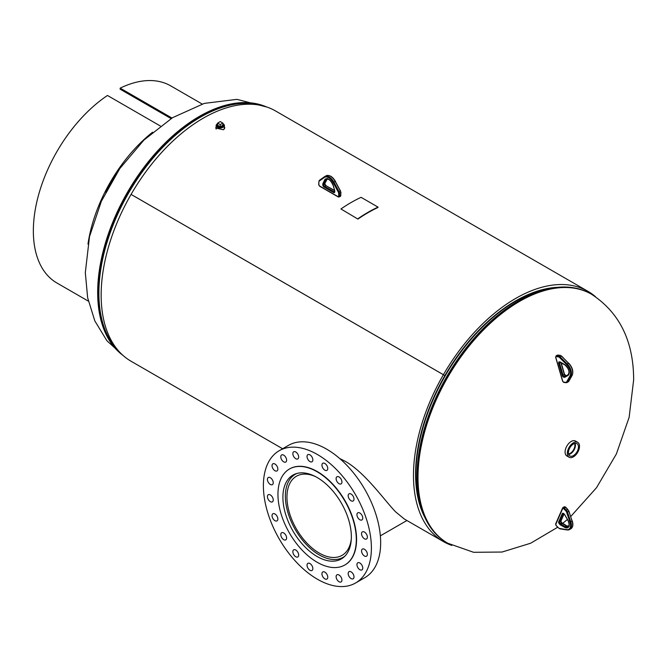 <?xml version="1.0" encoding="UTF-8"?>
<svg xmlns="http://www.w3.org/2000/svg" width="667" height="667" viewBox="0 0 667 667"><rect width="100%" height="100%" fill="white"/><g stroke="black" fill="none" stroke-linecap="round" stroke-linejoin="round"><path stroke-width="1" d="M216.15 126.863L215.724 128.031L223.437 129.748L224.804 127.914L224.379 126.813M451.826 545.414A144.497 83.425 -60 0 1 443.405 541.571L404.26 518.976L395.714 511.939C385.343 501.509 365.274 472.578 345.298 461.356L339.67 458.504M442.905 374.429L134.559 196.406A141.512 81.699 120 0 0 134.551 196.415L442.896 374.437A141.512 81.699 -60 0 1 442.905 374.429M443.405 541.571A144.497 83.425 -60 0 1 443.397 374.721L131.074 194.405A144.497 83.425 -60 0 1 275.571 110.972L587.894 291.296A144.497 83.425 -60 0 1 595.439 296.665M282.625 448.749L131.074 361.247A144.497 83.425 -60 0 1 131.074 194.405L443.405 374.712A144.497 83.425 -60 0 1 587.894 291.296M444.889 375.588L443.397 374.721L444.897 375.579M572.97 450.725A7.862 4.536 120 0 0 574.012 448.924M573.437 455.603A7.112 4.11 120 0 0 578.097 449.266A7.112 4.11 120 0 0 576.913 443.588A7.112 4.11 120 0 0 573.437 443.989A7.112 4.11 120 0 0 568.809 450.183A7.112 4.11 120 0 0 569.801 455.911A7.112 4.11 120 0 0 573.437 455.603M568.684 454.444A6.987 4.035 120 0 0 570.485 453.793A6.987 4.035 120 0 0 575.087 443.355M568.567 454.069A6.553 3.785 120 0 0 570.485 453.443A6.553 3.785 120 0 0 574.704 443.438M568.534 453.919A6.553 3.785 120 0 0 570.26 453.31A6.553 3.785 120 0 0 574.554 443.488M577.739 442.338L575.488 441.037A8.613 4.969 120 0 0 571.185 441.462A8.613 4.969 120 0 0 565.558 449.049A8.613 4.969 120 0 0 566.883 455.953L569.126 457.254A8.613 4.969 120 0 0 573.437 456.828A8.613 4.969 120 0 0 579.056 449.233A8.613 4.969 120 0 0 577.739 442.338A8.613 4.969 120 0 0 573.437 442.763A8.613 4.969 120 0 0 567.809 450.35A8.613 4.969 120 0 0 569.126 457.254M217.117 125.579A3.143 1.818 0 0 0 218.609 127.072A3.143 1.818 0 0 0 223.403 125.579M217.634 123.695A4.119 2.376 0 0 0 216.15 125.521A4.119 2.376 0 0 0 218.101 127.547A4.119 2.376 0 0 0 222.269 127.597A4.119 2.376 0 0 0 224.379 125.521A4.119 2.376 0 0 0 222.886 123.695M217.634 124.245A3.143 1.818 0 0 0 217.117 125.246A3.143 1.818 0 0 0 219.059 126.922A3.143 1.818 0 0 0 222.486 126.53A3.143 1.818 0 0 0 223.412 125.246A3.143 1.818 0 0 0 222.886 124.245M217.634 125.246L220.26 126.755L222.886 125.246L222.886 123.095L220.26 121.577L217.634 123.095L217.634 125.246M217.634 123.095L220.26 124.604L220.26 126.755M220.26 124.604L222.886 123.095M315.341 476.513A45.673 26.372 -120 0 0 296.415 476.238A45.673 26.372 -120 0 0 289.411 512.831A45.673 26.372 -120 0 0 319.251 553.085A45.673 26.372 -120 0 0 342.088 555.344A45.673 26.372 -120 0 0 351.309 538.811M297.015 473.428A47.916 27.664 -120 0 0 295.289 474.287A47.916 27.664 -120 0 0 287.944 512.69A47.916 27.664 -120 0 0 319.251 554.911A47.916 27.664 -120 0 0 343.205 557.287A47.916 27.664 -120 0 0 344.814 556.228M339.028 581.732A4.119 2.376 -120 0 0 341.087 581.941A4.119 2.376 -120 0 0 341.721 578.639A4.119 2.376 -120 0 0 339.028 575.012A4.119 2.376 -120 0 0 336.968 574.804A4.119 2.376 -120 0 0 336.335 578.106A4.119 2.376 -120 0 0 339.028 581.732M351.092 578.581A4.119 2.376 -120 0 0 353.151 578.781A4.119 2.376 -120 0 0 353.777 575.479A4.119 2.376 -120 0 0 351.092 571.852A4.119 2.376 -120 0 0 349.033 571.652A4.119 2.376 -120 0 0 348.399 574.954A4.119 2.376 -120 0 0 351.092 578.581M359.855 569.71A4.119 2.376 -120 0 0 361.914 569.918A4.119 2.376 -120 0 0 362.54 566.616A4.119 2.376 -120 0 0 359.855 562.99A4.119 2.376 -120 0 0 357.795 562.781A4.119 2.376 -120 0 0 357.162 566.083A4.119 2.376 -120 0 0 359.855 569.71M364.457 556.003A4.119 2.376 -120 0 0 366.517 556.203A4.119 2.376 -120 0 0 367.15 552.901A4.119 2.376 -120 0 0 364.457 549.274A4.119 2.376 -120 0 0 362.398 549.074A4.119 2.376 -120 0 0 361.764 552.368A4.119 2.376 -120 0 0 364.457 556.003M364.457 538.786A4.119 2.376 -120 0 0 366.517 538.986A4.119 2.376 -120 0 0 367.15 535.693A4.119 2.376 -120 0 0 364.457 532.058A4.119 2.376 -120 0 0 362.398 531.857A4.119 2.376 -120 0 0 361.764 535.159A4.119 2.376 -120 0 0 364.457 538.786M359.855 519.751A4.119 2.376 -120 0 0 361.914 519.96A4.119 2.376 -120 0 0 362.54 516.658A4.119 2.376 -120 0 0 359.855 513.031A4.119 2.376 -120 0 0 357.795 512.823A4.119 2.376 -120 0 0 357.162 516.125A4.119 2.376 -120 0 0 359.855 519.751M351.092 500.767A4.119 2.376 -120 0 0 353.151 500.975A4.119 2.376 -120 0 0 353.777 497.674A4.119 2.376 -120 0 0 351.092 494.039A4.119 2.376 -120 0 0 349.033 493.838A4.119 2.376 -120 0 0 348.399 497.14A4.119 2.376 -120 0 0 351.092 500.767M339.028 483.683A4.119 2.376 -120 0 0 341.087 483.892A4.119 2.376 -120 0 0 341.721 480.59A4.119 2.376 -120 0 0 339.028 476.963A4.119 2.376 -120 0 0 336.968 476.755A4.119 2.376 -120 0 0 336.335 480.057A4.119 2.376 -120 0 0 339.028 483.683M324.846 470.177A4.119 2.376 -120 0 0 326.905 470.385A4.119 2.376 -120 0 0 327.539 467.083A4.119 2.376 -120 0 0 324.846 463.457A4.119 2.376 -120 0 0 322.786 463.248A4.119 2.376 -120 0 0 322.161 466.55A4.119 2.376 -120 0 0 324.846 470.177M309.938 461.572A4.119 2.376 -120 0 0 311.998 461.781A4.119 2.376 -120 0 0 312.631 458.479A4.119 2.376 -120 0 0 309.938 454.852A4.119 2.376 -120 0 0 307.879 454.644A4.119 2.376 -120 0 0 307.254 457.946A4.119 2.376 -120 0 0 309.938 461.572M295.764 458.704A4.119 2.376 -120 0 0 297.824 458.913A4.119 2.376 -120 0 0 298.449 455.611A4.119 2.376 -120 0 0 295.764 451.984A4.119 2.376 -120 0 0 293.705 451.776A4.119 2.376 -120 0 0 293.071 455.077A4.119 2.376 -120 0 0 295.764 458.704M283.7 461.864A4.119 2.376 -120 0 0 285.759 462.064A4.119 2.376 -120 0 0 286.393 458.763A4.119 2.376 -120 0 0 283.7 455.136A4.119 2.376 -120 0 0 281.641 454.936A4.119 2.376 -120 0 0 281.015 458.229A4.119 2.376 -120 0 0 283.7 461.864M274.937 470.727A4.119 2.376 -120 0 0 276.997 470.935A4.119 2.376 -120 0 0 277.63 467.634A4.119 2.376 -120 0 0 274.937 464.007A4.119 2.376 -120 0 0 272.878 463.798A4.119 2.376 -120 0 0 272.253 467.1A4.119 2.376 -120 0 0 274.937 470.727M270.335 484.442A4.119 2.376 -120 0 0 272.394 484.642A4.119 2.376 -120 0 0 273.02 481.349A4.119 2.376 -120 0 0 270.335 477.714A4.119 2.376 -120 0 0 268.276 477.514A4.119 2.376 -120 0 0 267.642 480.815A4.119 2.376 -120 0 0 270.335 484.442M270.335 501.659A4.119 2.376 -120 0 0 272.394 501.859A4.119 2.376 -120 0 0 273.02 498.557A4.119 2.376 -120 0 0 270.335 494.931A4.119 2.376 -120 0 0 268.276 494.731A4.119 2.376 -120 0 0 267.642 498.024A4.119 2.376 -120 0 0 270.335 501.659M274.937 520.685A4.119 2.376 -120 0 0 276.997 520.894A4.119 2.376 -120 0 0 277.63 517.592A4.119 2.376 -120 0 0 274.937 513.965A4.119 2.376 -120 0 0 272.878 513.757A4.119 2.376 -120 0 0 272.253 517.058A4.119 2.376 -120 0 0 274.937 520.685M283.7 539.678A4.119 2.376 -120 0 0 285.759 539.878A4.119 2.376 -120 0 0 286.393 536.576A4.119 2.376 -120 0 0 283.7 532.95A4.119 2.376 -120 0 0 281.641 532.741A4.119 2.376 -120 0 0 281.015 536.043A4.119 2.376 -120 0 0 283.7 539.678M295.764 556.753A4.119 2.376 -120 0 0 297.824 556.962A4.119 2.376 -120 0 0 298.449 553.66A4.119 2.376 -120 0 0 295.764 550.033A4.119 2.376 -120 0 0 293.705 549.825A4.119 2.376 -120 0 0 293.071 553.126A4.119 2.376 -120 0 0 295.764 556.753M309.938 570.26A4.119 2.376 -120 0 0 311.998 570.468A4.119 2.376 -120 0 0 312.631 567.167A4.119 2.376 -120 0 0 309.938 563.54A4.119 2.376 -120 0 0 307.879 563.332A4.119 2.376 -120 0 0 307.254 566.633A4.119 2.376 -120 0 0 309.938 570.26M324.846 578.864A4.119 2.376 -120 0 0 326.905 579.073A4.119 2.376 -120 0 0 327.539 575.771A4.119 2.376 -120 0 0 324.846 572.144A4.119 2.376 -120 0 0 322.786 571.936A4.119 2.376 -120 0 0 322.161 575.237A4.119 2.376 -120 0 0 324.846 578.864M317.133 477.497A48.399 27.947 60 0 1 348.749 520.143A48.399 27.947 60 0 1 341.329 558.929A48.399 27.947 60 0 1 317.133 556.528A48.399 27.947 60 0 1 285.509 513.882A48.399 27.947 60 0 1 292.93 475.096A48.399 27.947 60 0 1 317.133 477.497M317.133 562.248A55.411 31.991 60 0 1 280.932 513.423A55.411 31.991 60 0 1 289.428 469.026A55.411 31.991 60 0 1 317.133 471.769A55.411 31.991 60 0 1 353.327 520.593A55.411 31.991 60 0 1 344.831 564.999A55.411 31.991 60 0 1 317.133 562.248M289.561 468.951A55.411 31.991 60 0 1 289.695 468.876A55.411 31.991 60 0 1 317.392 471.619A55.411 31.991 60 0 1 353.593 520.443A55.411 31.991 60 0 1 345.097 564.841A55.411 31.991 60 0 1 344.964 564.916M317.392 579.214A76.371 44.097 60 0 1 267.5 511.914A76.371 44.097 60 0 1 279.206 450.717A76.371 44.097 60 0 1 317.392 454.502A76.371 44.097 60 0 1 367.284 521.802A76.371 44.097 60 0 1 355.578 583A76.371 44.097 60 0 1 317.392 579.214M279.206 450.717L288.478 445.373A76.371 44.097 60 0 1 326.663 449.149A76.371 44.097 60 0 1 376.555 516.45A76.371 44.097 60 0 1 364.849 577.647L355.578 583M202.168 104.027L170.727 85.876A113.807 65.708 120 0 0 120.177 88.136L120.11 89.17L171.085 118.593M160.347 126.005L107.47 95.473A113.807 65.708 120 0 0 33.35 230.907A113.807 65.708 120 0 0 56.92 283L88.361 301.15M87.969 244.105A113.807 65.708 -60 0 1 152.585 132.208M105.694 192.196A112.59 65.007 -60 0 1 116.475 173.52M120.177 88.136L171.969 118.042M357.887 218.751A145.498 84.009 -60 0 1 378.031 207.12L361.089 197.332A145.498 84.009 -60 0 0 340.945 208.963L357.912 219.084A145.072 83.759 -60 0 1 377.997 207.487L378.031 207.12M340.945 208.963L357.912 219.084M557.687 527.238L530.674 543.221L502.026 552.043L473.587 552.293L447.765 543.238A143.755 83 -60 0 1 417.992 477.422A143.755 83 -60 0 1 480.74 332.75A143.755 83 -60 0 1 591.521 294.239C619.551 312.598 633.6 341.154 633.65 379.907L629.131 417.342L616.383 453.96L596.548 487.66L570.744 516.508M424.846 517.409A141.512 81.699 -60 0 1 415.583 474.204A141.512 81.699 -60 0 1 557.695 287.31M434.984 532.975A143.605 82.916 -60 0 1 424.337 516.275L423.136 513.507A141.662 81.791 -60 0 1 415.891 474.504A141.662 81.791 -60 0 1 553.46 287.777L556.461 287.435A143.605 82.916 -60 0 1 576.238 288.302M417 476.73A143.605 82.916 -60 0 1 556.461 287.435C569.401 286.01 580.857 288.144 590.829 293.839A143.755 83 -60 0 0 480.048 332.358A143.755 83 -60 0 0 417.3 477.03A143.755 83 -60 0 0 447.073 542.838C437.152 537.052 429.573 528.197 424.337 516.275A143.605 82.916 -60 0 1 417 476.73M266.391 106.878A143.755 83 120 0 0 157.395 151.092A143.755 83 120 0 0 97.674 292.496A143.755 83 120 0 0 122.936 355.353M261.973 105.644A143.605 82.916 120 0 0 155.361 155.386A143.605 82.916 120 0 0 98.883 293.071A143.605 82.916 120 0 0 119.66 352.143M265.216 106.503A143.755 83 120 0 0 156.97 152.726A143.755 83 120 0 0 98.366 292.896A143.755 83 120 0 0 122.028 354.51M338.244 191.988L333.192 182.566A8.388 4.844 -120 0 0 324.362 177.472L319.31 181.057A2.393 1.384 -120 0 0 318.876 182.116L318.876 184.842A0.9 0.517 -120 0 0 319.51 185.943L338.044 196.648A0.9 0.517 -120 0 0 338.678 196.281L338.678 193.547A2.393 1.384 -120 0 0 338.244 191.988L338.986 191.596A2.993 1.726 60 0 1 339.528 193.547L339.528 196.281L340.795 195.548L340.795 192.813A2.993 1.726 -120 0 0 340.253 190.862L335.201 181.449A8.988 5.186 -120 0 0 325.98 175.838C329.381 174.671 332.525 176.497 335.409 181.307L333.934 182.183L338.986 191.596L340.47 190.729L340.795 192.321M338.678 196.281L339.528 196.281A1.501 0.867 60 0 1 339.22 196.965L340.487 196.231A1.501 0.867 -120 0 0 340.795 195.548L340.795 195.056M338.678 193.547L340.97 192.571L340.487 196.231M324.362 177.472A0.6 0.492 -125.3 0 1 324.47 176.722A8.988 5.186 60 0 1 324.712 176.572A8.988 5.186 60 0 1 333.934 182.183L333.192 182.566M318.876 181.624L319.385 180.323A0.6 0.492 54.7 0 1 319.418 180.307L324.412 176.763M334.759 191.07L334.759 191.804A1.726 0.992 60 0 1 333.542 192.505L324.012 187.002A1.726 0.992 60 0 1 322.795 184.892L322.795 184.159A1.726 0.992 60 0 1 322.895 183.675L324.546 180.09A6.503 3.752 60 0 1 328.781 179.29A6.503 3.752 60 0 1 333.016 184.984L334.667 190.47A1.726 0.992 60 0 1 334.759 191.07L334.709 190.62M333.016 184.984L332.866 184.909C330.907 180.499 328.698 178.614 326.255 179.24A5.903 3.41 -120 0 0 325.354 180.265L326.63 179.531A5.903 3.41 60 0 1 326.93 179.031M324.546 180.09A0.6 0.45 24.8 0 0 325.354 180.265L323.703 183.842L324.979 183.108L326.63 179.531A0.6 0.45 24.8 0 0 326.813 179.19M324.912 183.425A1.126 0.65 60 0 1 324.979 183.108A0.6 0.45 -155.2 0 0 325.129 182.941L323.645 184.159L323.645 184.892L324.912 184.159L324.912 183.425M322.895 183.675A0.6 0.45 -155.2 0 0 323.703 183.842A1.126 0.65 -120 0 0 323.645 184.159L322.795 184.159M334.576 190.654L325.704 185.534A1.126 0.65 60 0 1 324.912 184.159L326.005 185.509L324.437 186.268L333.967 191.771L334.584 191.412M322.795 184.892L323.645 184.892A1.126 0.65 -120 0 0 324.437 186.268L324.012 187.002M333.542 192.505L333.967 191.771A1.126 0.65 -120 0 0 334.526 191.829L334.759 191.312M334.667 190.47L333.05 184.701M334.759 191.804L334.601 190.253M325.154 182.725A0.6 0.45 -155.2 0 1 325.129 182.941L327.522 178.506M325.046 183.058L324.912 183.675M326.13 185.785L334.526 190.42M338.469 196.89L338.044 196.648M319.935 186.193L319.51 185.943M318.876 184.359L318.876 184.842M339.22 196.965L338.169 196.915L319.635 186.218L318.701 184.601L318.876 182.116M325.98 175.838L319.385 180.323A0.6 0.492 54.7 0 0 319.31 181.057M335.309 181.349L340.362 190.77M556.153 356.62A0.9 0.517 -120 0 0 555.803 357.37L562.74 381.216A0.9 0.517 -120 0 0 563.573 382.099L565.766 382.341A2.393 1.384 -120 0 0 566.65 381.899L569.977 375.98A8.388 4.844 -120 0 0 566.675 364.616L559.555 357.537A2.393 1.384 -120 0 0 558.346 356.862L556.153 356.62A0.6 0.45 96.3 0 1 556.42 355.828L558.612 356.07L559.88 355.336L557.687 355.094A1.501 0.867 -120 0 0 557.337 355.161L556.061 355.895A1.501 0.867 60 0 1 556.42 355.828L557.687 355.094A0.6 0.45 -83.7 0 1 558.121 355.144M558.346 356.862A0.6 0.45 96.3 0 1 558.612 356.07A2.993 1.726 60 0 1 560.122 356.912L561.397 356.178A2.993 1.726 -120 0 0 559.88 355.336A0.6 0.45 96.3 0 1 560.105 355.286L561.672 356.136L568.509 363.265A8.988 5.186 -120 0 1 572.053 375.438L570.785 376.171L567.45 382.091L568.726 381.357L572.053 375.438A0.6 0.459 -150.7 0 0 572.194 375.296L568.868 381.216A0.6 0.459 -150.7 0 1 568.726 381.357A2.993 1.726 -120 0 1 568.317 381.782L567.05 382.516A2.993 1.726 60 0 1 566.341 382.641A0.6 0.45 96.3 0 1 566.125 382.691L567.05 382.516A2.993 1.726 60 0 0 567.45 382.091A0.6 0.459 29.3 0 1 566.65 381.899M559.555 357.537L560.122 356.912L567.242 363.999L568.784 363.215C572.494 367.417 573.628 371.444 572.194 375.296A0.6 0.459 -150.7 0 0 572.236 375.062M566.675 364.616L567.242 363.999A8.988 5.186 60 0 1 570.785 376.171A0.6 0.459 29.3 0 1 569.977 375.98M564.465 377.322L563.882 377.255A1.726 0.992 60 0 1 562.298 375.563L558.721 363.298A1.726 0.992 60 0 1 559.396 361.856L559.988 361.923A1.726 0.992 60 0 1 560.455 362.098L564.716 364.624A6.503 3.752 60 0 1 568.909 370.36A6.503 3.752 60 0 1 567.892 375.529L564.866 377.247A1.726 0.992 60 0 1 564.465 377.322A0.6 0.45 -83.7 0 1 564.732 376.53A1.126 0.65 -120 0 0 564.991 376.48L566.266 375.746A1.126 0.65 60 0 1 566 375.796L565.416 375.729A1.126 0.65 60 0 1 564.382 374.629L560.864 362.531M559.98 362.156A0.6 0.45 -83.7 0 1 559.755 362.206A1.126 0.65 -120 0 0 559.713 362.206A1.126 0.65 -120 0 0 559.538 363.098L563.106 375.363A1.126 0.65 -120 0 0 564.14 376.463L566 375.796A0.6 0.45 -83.7 0 1 566.258 375.754M564.866 377.247A0.6 0.492 -119.7 0 1 564.991 376.48L568.034 374.754A5.903 3.41 -120 0 0 568.026 374.754A0.6 0.492 -119.7 0 0 567.892 375.529M568.151 374.671L566.266 375.746L568.151 374.671M558.721 363.298L560.689 362.431M562.298 375.563L564.415 374.345M563.882 377.255A0.6 0.45 -83.7 0 1 564.14 376.463L565.416 375.729A0.6 0.45 -83.7 0 1 565.849 375.779M560.872 362.339L560.455 362.098M560.488 362.256A0.6 0.45 -83.7 0 1 559.988 361.923M568.026 374.754C569.968 372.003 568.901 368.718 564.832 364.891L559.755 362.206A0.6 0.45 -83.7 0 1 559.396 361.856M563.573 382.099A0.6 0.45 96.3 0 0 564.149 382.399M565.766 382.341A0.6 0.45 96.3 0 0 566.125 382.691L563.923 382.449L562.589 381.14L555.653 357.295L556.061 355.895M560.388 355.478A0.6 0.45 96.3 0 0 560.105 355.286L557.337 355.161M561.672 356.311L568.793 363.398M568.909 381.024A0.6 0.459 -150.7 0 1 568.868 381.216L568.317 381.782M563.573 508.546A0.9 0.517 -120 0 0 562.74 508.471L555.803 524.304A0.9 0.517 -120 0 0 556.153 525.463L558.346 527.747A2.393 1.384 -120 0 0 559.555 528.472L566.675 529.606A8.388 4.844 -120 0 0 569.977 522.069L566.65 512.298A2.393 1.384 -120 0 0 565.766 510.83L563.573 508.546L564.149 507.937L566.341 510.222L567.617 509.488L565.424 507.203A1.501 0.867 -120 0 0 564.274 506.812L563.006 507.545A1.501 0.867 60 0 1 564.149 507.937L565.691 507.32M565.766 510.83L566.341 510.222A2.993 1.726 60 0 1 567.45 512.056L568.726 511.322A2.993 1.726 -120 0 0 567.617 509.488L568.909 511.122L572.053 521.094A8.988 5.186 -120 0 1 570.835 528.806L569.568 529.54A8.988 5.186 60 0 1 567.242 529.906A0.6 0.442 99 0 1 567 529.957L569.568 529.54A8.988 5.186 60 0 0 570.785 521.827L572.236 520.894C573.42 524.612 572.953 527.247 570.835 528.806M555.836 523.645A0.6 0.45 23.7 0 0 555.678 523.82L562.614 507.987A0.6 0.45 23.7 0 1 562.773 507.812A1.501 0.867 60 0 1 563.006 507.545L562.614 507.987A0.6 0.45 23.7 0 0 562.74 508.471M566.65 512.298L567.45 512.056L570.785 521.827L569.977 522.069M559.988 524.579L559.396 523.97A1.726 0.992 60 0 1 558.721 521.744L562.298 513.607A1.726 0.992 60 0 1 563.882 513.74L564.465 514.357A1.726 0.992 60 0 1 564.866 514.899L567.892 520.11A6.503 3.752 60 0 1 568.909 526.446A6.503 3.752 60 0 1 564.716 527.347L560.455 524.954A1.726 0.992 60 0 1 559.988 524.579L560.563 523.97A1.126 0.65 -120 0 0 560.872 524.22L562.148 523.487A1.126 0.65 60 0 1 561.839 523.236L561.247 522.628A1.126 0.65 60 0 1 560.814 521.177L563.957 514.007M564.04 513.915L563.282 513.565A1.126 0.65 -120 0 0 563.106 513.773L559.538 521.911A1.126 0.65 -120 0 0 559.98 523.362L560.563 523.97L562.106 523.362M560.455 524.954L560.872 524.22L565.132 526.605L566.408 525.871L562.573 523.728M568.551 526.388A5.903 3.41 60 0 1 566.408 525.871L566.833 526.088M564.716 527.347L565.132 526.605A5.903 3.41 -120 0 0 568.026 526.863C569.476 525.754 569.401 523.52 567.792 520.16L564.465 514.357M562.298 513.607A0.6 0.45 -156.3 0 0 563.106 513.773L563.423 513.59M558.721 521.744A0.6 0.45 -156.3 0 0 559.538 521.911L560.814 521.177A0.6 0.45 -156.3 0 0 560.989 520.777M559.396 523.97L561.514 522.745M564.615 514.532L563.882 513.74M558.346 527.747L556.145 525.629L555.678 523.82A0.6 0.45 23.7 0 0 555.803 524.304M559.555 528.472A0.6 0.442 99 0 0 559.888 528.823L558.512 527.914M566.675 529.606A0.6 0.442 99 0 0 567 529.957L559.888 528.823A0.6 0.442 99 0 0 560.122 528.773M567.884 509.605L565.699 507.153L564.274 506.812M568.768 511.072L572.094 520.844M591.521 294.239L590.829 293.839M562.539 523.503L567.392 519.476M447.765 543.238L447.073 542.838M267.15 107.129L236.927 99.358L204.327 103.377L172.57 117.667L143.914 140.078L119.802 168.568L101.342 201.326L89.503 236.643L85.318 272.645L87.652 297.765L94.822 320.902L106.903 340.729L123.537 355.878M216.15 125.521L216.15 129.115M224.379 125.521L224.379 128.973M295.289 474.287L296.565 473.553M343.205 557.287L344.489 556.553M380.357 535.843L406.92 520.51M566.266 375.746L564.565 374.42L561.155 362.706M564.015 514.065L560.964 521.01L561.522 522.578L566.708 525.846L569.293 526.13"/></g></svg>
